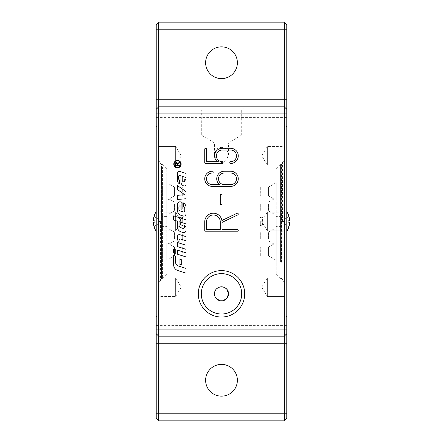 <?xml version="1.0" encoding="UTF-8"?>
<svg xmlns="http://www.w3.org/2000/svg" width="443" height="443" viewBox="0 0 443 443"><rect width="100%" height="100%" fill="white"/><g stroke="black" fill="none" stroke-linecap="round" stroke-linejoin="round"><path stroke-width="0.33" stroke-dasharray="2.21 1.66" d="M173.65 253.025L173.65 248.922L175.234 249.426L175.234 253.523L173.65 253.025M181.154 164.12A3.682 3.682 0 0 1 175.633 167.31A3.682 3.682 0 0 1 175.633 160.931A3.682 3.682 0 0 1 181.154 164.12M180.783 164.12A3.311 3.311 0 0 0 175.816 161.252A3.311 3.311 0 0 0 175.816 166.989A3.311 3.311 0 0 0 180.783 164.12M178.374 162.886L179.448 162.204L179.448 162.858L177.709 164.259L177.693 165.156L179.448 165.156L179.448 165.682L175.5 165.682L175.5 163.927M177.92 163.904L177.709 164.259M175.982 162.686L176.574 162.52L177.649 163.633M175.533 163.389L175.749 162.886M176.796 163.102L175.932 163.91L175.932 165.156L177.239 165.156L177.211 163.633M176.574 163.063L176.115 163.262M177.46 185.567L186.038 191.664L186.038 198.746L177.46 199.461L177.46 195.33L184.737 194.726L177.46 189.554L177.46 185.567M177.46 236.534A1.905 1.905 0 0 1 179.941 234.718L186.038 236.651L186.038 240.748L180.7 239.054A1.268 1.268 0 0 0 179.044 240.267L179.044 241.49A2.857 2.857 0 0 1 177.46 238.932L177.46 236.534M183.496 206.92L183.496 202.944A5.083 5.083 0 0 1 186.038 207.346L186.038 213.886A2.226 2.226 0 0 1 183.142 216.007L181.004 215.326A5.083 5.083 0 0 1 177.46 210.48L177.46 204.378A2.542 2.542 0 0 1 180.772 201.958L181.907 202.318L181.907 209.273L180.954 208.974L180.954 206.117L180.34 205.917A1.113 1.113 0 0 0 178.889 206.981L178.889 209.162A1.905 1.905 0 0 0 180.218 210.979L183.114 211.898A1.268 1.268 0 0 0 184.764 210.685L184.764 208.719A1.905 1.905 0 0 0 183.496 206.92M177.46 246.607L177.46 242.509L186.038 245.228L186.038 249.326L177.46 246.607M175.555 256.198L175.555 262.073A4.131 4.131 0 0 0 178.435 266.01L186.038 268.419L186.038 273.154L177.859 270.562A6.036 6.036 0 0 1 173.65 264.803L173.65 255.594L175.555 256.198M177.46 254.232L177.46 250.134L186.038 252.853L186.038 256.951L177.46 254.232M182.223 176.32L182.223 180.14A1.75 1.75 0 0 0 183.446 181.807L183.507 181.829A0.952 0.952 0 0 0 184.748 180.921L184.748 179.11A2.542 2.542 0 0 1 186.038 181.325L186.038 184.46A1.589 1.589 0 0 1 183.967 185.977L183.834 185.933A4.131 4.131 0 0 1 180.954 181.995L180.954 175.921L179.764 175.544A0.952 0.952 0 0 0 178.523 176.452L178.523 178.512A1.589 1.589 0 0 0 179.526 179.985L179.365 183.734A3.81 3.81 0 0 1 177.46 180.434L177.46 173.318A1.905 1.905 0 0 1 179.941 171.502L186.038 173.434L186.038 177.532L182.223 176.32M179.05 258.895L181.27 259.604L181.27 264.654L179.05 263.945L179.05 258.895M181.004 231.85A5.083 5.083 0 0 1 177.46 227.004L177.46 221.19L173.65 219.983L173.65 215.885L186.038 219.811L186.038 223.914L179.05 221.694L179.05 225.498A2.226 2.226 0 0 0 180.6 227.619L182.793 228.317A1.268 1.268 0 0 0 184.449 227.104L184.449 225.515A2.542 2.542 0 0 1 186.038 227.868L186.038 230.404A2.226 2.226 0 0 1 183.142 232.525L181.004 231.85M286.776 418.38L286.776 24.62L284.306 22.15L158.694 22.15L156.224 24.62L156.224 306.179L286.776 306.179L156.224 306.179L156.224 418.38L158.694 420.85L284.306 420.85L286.776 418.38M286.776 126.233L286.776 316.767L286.776 126.233L284.218 128.791L284.218 314.209L284.218 128.791L285.01 129.589L285.01 313.411L285.01 129.589M286.776 133.293L286.776 117.417L286.776 133.293M286.776 309.707L286.776 325.583L286.776 309.707M205.624 380.277A15.876 15.876 0 0 0 229.441 394.026A15.876 15.876 0 0 0 229.441 366.522A15.876 15.876 0 0 0 205.624 380.277M205.624 62.723A15.876 15.876 0 0 0 229.441 76.478A15.876 15.876 0 0 0 229.441 48.974A15.876 15.876 0 0 0 205.624 62.723M156.224 309.707L156.224 325.583L156.224 309.707M156.224 133.293L156.224 117.417L156.224 133.293M241.69 293.831A20.19 20.19 0 0 0 211.405 276.343A20.19 20.19 0 0 0 211.405 311.318A20.19 20.19 0 0 0 241.69 293.831M156.224 316.767L156.224 126.233L156.224 316.767L158.782 314.209L158.782 128.791L158.782 314.209L157.99 313.411L157.99 129.589L157.99 313.411M156.224 136.821L286.776 136.821L156.224 136.821M156.224 333.701L158.694 336.171L284.306 336.171L286.776 333.701M156.224 109.299L158.694 106.829L284.306 106.829M244.713 106.829L198.287 106.829L244.713 106.829L241.69 109.847L201.31 109.847L241.69 109.847L241.69 135.054L201.31 135.054L241.69 135.054L228.555 142.951L214.445 142.951L228.555 142.951L228.555 154.208L226.794 159.602C223.266 163.528 219.734 163.528 216.206 159.602L214.445 154.208L216.206 149.518C219.734 146.694 223.266 146.694 226.794 149.518L228.555 154.208M222.032 195.036A0.88 0.88 0 0 0 221.146 194.156A0.88 0.88 0 0 0 220.265 195.036L220.265 203.858A0.88 0.88 0 0 0 221.146 204.738A0.88 0.88 0 0 0 222.032 203.858L222.032 195.036M204.738 162.575A0.88 0.88 0 0 0 205.624 163.461L222.203 163.461A0.88 0.88 0 0 0 223.089 162.575A0.88 0.88 0 0 0 222.203 161.695A5.82 5.82 0 0 1 216.383 155.875A5.82 5.82 0 0 1 222.203 150.05L230.676 150.05A5.82 5.82 0 0 1 236.496 155.875A5.82 5.82 0 0 1 230.676 161.695A0.88 0.88 0 0 0 229.79 162.575A0.88 0.88 0 0 0 230.676 163.461A7.586 7.586 0 0 0 238.262 155.875A7.586 7.586 0 0 0 230.676 148.289L222.203 148.289A7.586 7.586 0 0 0 217.341 161.695L206.504 161.695L206.504 149.169A0.88 0.88 0 0 0 205.624 148.289A0.88 0.88 0 0 0 204.738 149.169L204.738 162.575M212.324 184.631A5.82 5.82 0 0 1 206.504 178.806A5.82 5.82 0 0 1 212.324 172.986A0.88 0.88 0 0 0 213.21 172.106A0.88 0.88 0 0 0 212.324 171.219A7.586 7.586 0 0 0 204.738 178.806A7.586 7.586 0 0 0 212.324 186.392L230.676 186.392A7.586 7.586 0 0 0 238.262 178.806A7.586 7.586 0 0 0 230.676 171.219L224.324 171.219A7.586 7.586 0 0 0 219.457 184.631L212.324 184.631M230.676 184.631A5.82 5.82 0 0 0 236.496 178.806A5.82 5.82 0 0 0 230.676 172.986L224.324 172.986A5.82 5.82 0 0 0 218.499 178.806A5.82 5.82 0 0 0 224.324 184.631L230.676 184.631M237.376 231.202A0.88 0.88 0 0 0 238.262 230.321A0.88 0.88 0 0 0 237.376 229.441L222.032 229.441L222.032 222.408L237.758 214.888A0.88 0.88 0 0 0 238.173 213.709A0.88 0.88 0 0 0 236.999 213.293L221.921 220.503A8.644 8.644 0 0 0 212.706 213.233A8.644 8.644 0 0 0 204.738 221.854L204.738 230.321A0.88 0.88 0 0 0 205.624 231.202L237.376 231.202M220.265 229.441L220.265 221.854A6.878 6.878 0 0 0 213.388 214.971A6.878 6.878 0 0 0 206.504 221.854L206.504 229.441L220.265 229.441M160.46 221.5L160.46 280.773L160.46 221.5M157.99 160.477L157.99 146.456L157.99 160.477M157.99 151.129L157.99 165.156L157.99 151.129M157.99 212.153L157.99 230.847L157.99 212.153L157.99 230.847L157.99 212.153L175.633 212.153L175.633 230.847L157.99 230.847L175.633 230.847L175.633 212.153L175.633 230.847L175.633 212.153L157.99 212.153M157.99 282.523L157.99 296.544L157.99 282.523M157.99 291.871L157.99 277.844L157.99 291.871M181.248 221.5L175.633 230.847L181.248 221.5L175.633 212.153L181.248 221.5M175.633 291.871L175.633 277.844L175.633 291.871M175.633 282.523L175.633 296.544L175.633 282.523M175.633 151.129L175.633 165.156L175.633 151.129M175.633 160.477L175.633 146.456L175.633 160.477M157.99 129.589L158.782 128.791L156.224 126.233M282.54 221.5L282.54 162.227L282.54 221.5M285.01 282.523L285.01 296.544L285.01 282.523M285.01 291.871L285.01 277.844L285.01 291.871M285.01 230.847L285.01 212.153L285.01 230.847L285.01 212.153L285.01 230.847L267.367 230.847L267.367 212.153L285.01 212.153L267.367 212.153L267.367 230.847L267.367 212.153L267.367 230.847L285.01 230.847M285.01 160.477L285.01 146.456L285.01 160.477M285.01 151.129L285.01 165.156L285.01 151.129M261.752 221.5L267.367 212.153L261.752 221.5L267.367 230.847L261.752 221.5M267.367 151.129L267.367 165.156L267.367 151.129M267.367 160.477L267.367 146.456L267.367 160.477M267.367 291.871L267.367 277.844L267.367 291.871M267.367 282.523L267.367 296.544L267.367 282.523M285.01 313.411L284.218 314.209L286.776 316.767M161.723 166.983L161.723 278.221L161.723 166.983M161.723 211.621L161.723 231.379L161.723 211.621L156.224 212.103M159.962 165.006L159.962 280.275L159.962 165.006M281.277 261.929L281.277 164.779L281.277 261.929M281.277 211.621L281.277 231.379L281.277 211.621L286.776 212.103M283.038 263.397L283.038 162.725L283.038 263.397M155.953 230.875L155.953 212.125M154.037 220.68L154.053 222.347L158.721 221.949L158.721 223.106L158.068 224.391L154.037 226.628A17.631 17.565 -84.4 0 0 154.053 226.672L154.236 226.24L158.068 224.352L158.721 223.106L158.721 221.937L154.053 222.314L154.236 220.669L158.068 221.002L158.068 221.982M158.068 221.998L158.068 221.018L154.053 220.686L154.236 222.331L153.356 222.419L153.356 223.111L158.721 223.106L153.356 223.106M154.053 216.267L154.053 216.334A17.631 17.565 -91.8 0 0 153.356 219.894L153.356 220.592L158.068 221.018M158.721 219.894L158.721 221.063L158.721 219.894L158.068 218.648L158.721 219.894L153.356 219.894L158.721 219.894M158.068 218.648L154.236 216.76L158.068 218.648M158.068 221.002L154.031 220.653M154.037 216.372L158.068 218.609L159.607 221.5L158.068 224.391L154.236 226.24L154.053 226.733M287.047 212.125L287.047 230.875M288.963 226.628L284.932 224.352L284.279 223.106L284.932 224.352L288.764 226.24L288.947 226.666L288.764 226.24L288.947 226.666L288.764 226.24L284.932 224.391L283.393 221.5L284.932 218.609L288.963 216.372A17.631 17.565 95.6 0 0 288.947 216.328L288.764 216.76L284.932 218.648L284.279 219.894L284.279 221.063L288.947 220.686L288.764 222.331L284.279 221.949L288.947 222.314L288.947 220.653L289.644 220.581L289.644 219.889L284.279 219.894L284.932 218.609L288.764 216.76L288.947 216.267M288.963 222.32L288.764 220.669L284.932 221.002L284.932 221.982M288.947 226.733L288.947 226.666A17.631 17.565 88.2 0 0 289.644 223.106L289.644 222.408L284.279 221.949L284.279 223.106L284.279 221.937L288.969 222.347M284.932 221.998L284.932 221.018M284.932 221.002L284.279 221.051L284.279 219.894L289.644 219.889M182.688 247.078L182.688 255.899L182.688 247.078L174.448 247.078L174.448 255.899L174.448 247.078L166.812 242.67L166.812 260.312L166.812 242.67M182.688 234.292L182.688 240.903L182.688 234.292M182.688 208.708L182.688 202.097L182.688 208.708M182.688 195.922L182.688 187.101L182.688 195.922L174.448 195.922L174.448 187.101L174.448 195.922L166.812 200.33L166.812 182.688L166.812 200.33M161.723 216.383L161.723 226.617L161.723 216.383L166.812 216.383L166.812 226.617L166.812 216.383M161.723 215.735L161.723 227.497L161.723 215.735M162.431 166.983L162.431 278.221L162.431 166.983M162.016 166.02L162.016 279.217L162.016 166.02M162.431 215.735L162.431 227.497L162.431 215.735M166.812 221.5L166.812 168.573L166.812 221.5M174.448 238.699L174.448 232.088L174.448 238.699M174.448 204.301L174.448 210.912L174.448 204.301M182.688 187.101L174.448 187.101L166.812 182.688M182.688 255.899L174.448 255.899L166.812 260.312M166.812 240.903L166.812 227.674L166.812 240.903M166.812 202.097L166.812 215.326L166.812 202.097M276.188 221.5L276.188 274.427L276.188 221.5M276.188 226.617L276.188 216.383L276.188 226.617L281.277 226.617L281.277 216.383L281.277 226.617M276.188 202.097L276.188 215.326L276.188 202.097M276.188 240.903L276.188 227.674L276.188 240.903M276.188 260.312L276.188 242.67L276.188 260.312L268.552 255.899L268.552 247.078L268.552 255.899L260.312 255.899L260.312 247.078L260.312 255.899M276.188 182.688L276.188 200.33L276.188 182.688L268.552 187.101L268.552 195.922L268.552 187.101L260.312 187.101L260.312 195.922L260.312 187.101M268.552 204.301L268.552 210.912L268.552 204.301M268.552 238.699L268.552 232.088L268.552 238.699M260.312 204.301L260.312 210.912L260.312 204.301M260.312 238.699L260.312 232.088L260.312 238.699M280.984 262.638L280.984 163.783L280.984 262.638M281.277 225.775L281.277 215.503L281.277 225.775M280.569 225.775L280.569 215.503L280.569 225.775M280.569 261.929L280.569 164.779L280.569 261.929M260.312 221.5L260.312 225.908L260.312 221.5M260.312 217.535L262.422 217.092L262.422 225.908L262.422 217.092L260.312 217.092M182.688 221.5L182.688 217.092L182.688 221.5M182.688 217.535L180.578 217.092L180.578 225.908L180.578 217.092L182.688 217.092M161.518 166.502L161.518 278.719L161.518 166.502M281.482 262.284L281.482 164.281L281.482 262.284M153.356 222.419L158.721 221.949L153.356 222.408M289.644 220.592L284.279 221.063L289.644 220.581M289.644 223.111L284.279 223.106L289.644 223.106M156.224 325.583L286.776 325.583M156.224 293.831L286.776 293.831M156.224 149.169L286.776 149.169M156.224 117.417L286.776 117.417M214.445 154.208L214.445 142.951L201.31 135.054L201.31 109.847L198.287 106.829M161.723 164.779L159.962 162.725L160.46 162.227L157.99 159.757M161.723 278.221L159.962 280.275L160.46 280.773L157.99 283.243M175.633 277.844L157.99 277.844L175.633 277.844L181.248 287.197L175.633 296.544L157.99 296.544L175.633 296.544L181.248 287.197L175.633 277.844M175.633 146.456L157.99 146.456L175.633 146.456L181.248 155.803L175.633 165.156L157.99 165.156L175.633 165.156L181.248 155.803L175.633 146.456M281.277 278.221L283.038 280.275L282.54 280.773L285.01 283.243M281.277 164.779L283.038 162.725L282.54 162.227L285.01 159.757M267.367 165.156L285.01 165.156L267.367 165.156L261.752 155.803L267.367 146.456L285.01 146.456L267.367 146.456L261.752 155.803L267.367 165.156M267.367 296.544L285.01 296.544L267.367 296.544L261.752 287.197L267.367 277.844L285.01 277.844L267.367 277.844L261.752 287.197L267.367 296.544M156.224 230.897L161.723 231.379M154.037 222.342L154.037 220.692M286.776 230.897L281.277 231.379M288.963 220.658L288.963 222.308M161.723 226.617L166.812 226.617M166.812 168.573L162.016 163.783L162.431 164.779M166.812 274.427L162.016 279.217L162.431 278.221M161.723 227.497L162.431 227.497M161.723 215.503L162.431 215.503M182.688 232.088L174.448 232.088L166.812 227.674L174.448 232.088L182.688 232.088M182.688 240.903L174.448 240.903L166.812 245.317L174.448 240.903L182.688 240.903M182.688 202.097L174.448 202.097L166.812 197.683L174.448 202.097L182.688 202.097M182.688 210.912L174.448 210.912L166.812 215.326L174.448 210.912L182.688 210.912M260.312 195.922L268.552 195.922L276.188 200.33M268.552 210.912L276.188 215.326L268.552 210.912L260.312 210.912L268.552 210.912M268.552 202.097L276.188 197.683L268.552 202.097L260.312 202.097L268.552 202.097M268.552 240.903L276.188 245.317L268.552 240.903L260.312 240.903L268.552 240.903M268.552 232.088L276.188 227.674L268.552 232.088L260.312 232.088L268.552 232.088M260.312 247.078L268.552 247.078L276.188 242.67M276.188 274.427L280.984 279.217L280.569 278.221M276.188 168.573L280.984 163.783L280.569 164.779M281.277 215.503L280.569 215.503M281.277 227.497L280.569 227.497M281.277 216.383L276.188 216.383M260.312 225.465L262.422 225.908L260.312 225.908M182.688 225.465L180.578 225.908L182.688 225.908"/><path stroke-width="0.66" d="M175.234 253.523L173.65 253.025L173.65 248.922L175.234 249.426L175.234 253.523M181.154 164.12A3.682 3.682 0 0 1 175.633 167.31A3.682 3.682 0 0 1 175.633 160.931A3.682 3.682 0 0 1 181.154 164.12M180.783 164.12A3.311 3.311 0 0 0 175.816 161.252A3.311 3.311 0 0 0 175.816 166.989A3.311 3.311 0 0 0 180.783 164.12M175.5 163.927L176.574 162.52L177.649 163.633L179.448 162.204L179.448 162.858L177.693 164.552L177.693 165.156L179.448 165.156L179.448 165.682L175.5 165.682L175.533 163.389M176.574 162.52L176.89 162.564M177.167 163.473L176.796 163.102M175.932 165.156L177.239 165.156L177.239 164.032L176.574 163.063L175.932 163.91L175.932 165.156M177.649 163.633L178.374 162.886M177.46 185.567L186.038 191.664L186.038 198.746L177.46 199.461L177.46 195.33L184.737 194.726L177.46 189.554L177.46 185.567M179.044 240.267L179.044 241.49A2.857 2.857 0 0 1 177.46 238.932L177.46 236.534A1.905 1.905 0 0 1 179.941 234.718L186.038 236.651L186.038 240.748L180.7 239.054A1.268 1.268 0 0 0 179.044 240.267M183.496 206.92L183.496 202.944A5.083 5.083 0 0 1 186.038 207.346L186.038 213.886A2.226 2.226 0 0 1 183.142 216.007L181.004 215.326A5.083 5.083 0 0 1 177.46 210.48L177.46 204.378A2.542 2.542 0 0 1 180.772 201.958L181.907 202.318L181.907 209.273L180.954 208.974L180.954 206.117L180.34 205.917A1.113 1.113 0 0 0 178.889 206.981L178.889 209.162A1.905 1.905 0 0 0 180.218 210.979L183.114 211.898A1.268 1.268 0 0 0 184.764 210.685L184.764 208.719A1.905 1.905 0 0 0 183.496 206.92M186.038 249.326L177.46 246.607L177.46 242.509L186.038 245.228L186.038 249.326M175.555 256.198L175.555 262.073A4.131 4.131 0 0 0 178.435 266.01L186.038 268.419L186.038 273.154L177.859 270.562A6.036 6.036 0 0 1 173.65 264.803L173.65 255.594L175.555 256.198M186.038 256.951L177.46 254.232L177.46 250.134L186.038 252.853L186.038 256.951M182.223 176.32L182.223 180.14A1.75 1.75 0 0 0 183.446 181.807L183.507 181.829A0.952 0.952 0 0 0 184.748 180.921L184.748 179.11A2.542 2.542 0 0 1 186.038 181.325L186.038 184.46A1.589 1.589 0 0 1 183.967 185.977L183.834 185.933A4.131 4.131 0 0 1 180.954 181.995L180.954 175.921L179.764 175.544A0.952 0.952 0 0 0 178.523 176.452L178.523 178.512A1.589 1.589 0 0 0 179.526 179.985L179.365 183.734A3.81 3.81 0 0 1 177.46 180.434L177.46 173.318A1.905 1.905 0 0 1 179.941 171.502L186.038 173.434L186.038 177.532L182.223 176.32M179.05 263.945L179.05 258.895L181.27 259.604L181.27 264.654L179.05 263.945M181.004 231.85A5.083 5.083 0 0 1 177.46 227.004L177.46 221.19L173.65 219.983L173.65 215.885L186.038 219.811L186.038 223.914L179.05 221.694L179.05 225.498A2.226 2.226 0 0 0 180.6 227.619L182.793 228.317A1.268 1.268 0 0 0 184.449 227.104L184.449 225.515A2.542 2.542 0 0 1 186.038 227.868L186.038 230.404A2.226 2.226 0 0 1 183.142 232.525L181.004 231.85M286.776 29.205L286.776 24.62L284.306 22.15L284.306 420.85L286.776 418.38L286.776 29.205L158.694 29.205L158.694 22.15L156.224 24.62L156.224 418.38L158.694 420.85L158.694 29.205L156.224 29.205M237.376 380.277A15.876 15.876 0 0 1 221.5 396.153A15.876 15.876 0 0 1 205.624 380.277A15.876 15.876 0 0 1 221.5 364.395A15.876 15.876 0 0 1 237.376 380.277M237.376 62.723A15.876 15.876 0 0 1 221.5 78.605A15.876 15.876 0 0 1 205.624 62.723A15.876 15.876 0 0 1 221.5 46.847A15.876 15.876 0 0 1 237.376 62.723M241.69 293.831A20.19 20.19 0 0 0 211.405 276.343A20.19 20.19 0 0 0 211.405 311.318A20.19 20.19 0 0 0 241.69 293.831M244.713 293.831A23.213 23.213 0 0 1 209.893 313.932A23.213 23.213 0 0 1 209.893 273.73A23.213 23.213 0 0 1 244.713 293.831M220.088 300.742L216.206 298.499C213.842 295.581 213.842 292.469 216.206 289.163C219.734 286.078 223.266 286.078 226.794 289.163L228.555 293.831A7.055 7.055 0 0 1 221.5 300.886A7.055 7.055 0 0 1 214.445 293.831A7.055 7.055 0 0 1 221.5 286.776A7.055 7.055 0 0 1 228.555 293.831L226.794 298.499L222.912 300.742M220.177 300.764L222.823 300.764M284.306 106.829L286.776 109.299L284.306 106.829L158.694 106.829L156.224 109.299M156.224 333.701L158.694 336.171L284.306 336.171L286.776 333.701M284.306 420.85L158.694 420.85M220.265 229.441L220.265 221.854A6.878 6.878 0 0 0 213.388 214.971A6.878 6.878 0 0 0 206.504 221.854L206.504 229.441L220.265 229.441M284.306 22.15L158.694 22.15M230.676 184.631A5.82 5.82 0 0 0 236.496 178.806A5.82 5.82 0 0 0 230.676 172.986L224.324 172.986A5.82 5.82 0 0 0 218.499 178.806A5.82 5.82 0 0 0 224.324 184.631L230.676 184.631M237.376 229.441A0.88 0.88 0 0 1 238.262 230.321A0.88 0.88 0 0 1 237.376 231.202L205.624 231.202A0.88 0.88 0 0 1 204.738 230.321L204.738 221.854A8.644 8.644 0 0 1 212.706 213.233A8.644 8.644 0 0 1 221.921 220.503L236.999 213.293A0.88 0.88 0 0 1 238.173 213.709A0.88 0.88 0 0 1 237.758 214.888L222.032 222.408L222.032 229.441L237.376 229.441M212.324 172.986A5.82 5.82 0 0 0 206.504 178.806A5.82 5.82 0 0 0 212.324 184.631L219.457 184.631A7.586 7.586 0 0 1 224.324 171.219L230.676 171.219A7.586 7.586 0 0 1 238.262 178.806A7.586 7.586 0 0 1 230.676 186.392L212.324 186.392A7.586 7.586 0 0 1 204.738 178.806A7.586 7.586 0 0 1 212.324 171.219A0.88 0.88 0 0 1 213.21 172.106A0.88 0.88 0 0 1 212.324 172.986M205.624 163.461A0.88 0.88 0 0 1 204.738 162.575L204.738 149.169A0.88 0.88 0 0 1 205.624 148.289A0.88 0.88 0 0 1 206.504 149.169L206.504 161.695L217.341 161.695A7.586 7.586 0 0 1 222.203 148.289L230.676 148.289A7.586 7.586 0 0 1 238.262 155.875A7.586 7.586 0 0 1 230.676 163.461A0.88 0.88 0 0 1 229.79 162.575A0.88 0.88 0 0 1 230.676 161.695A5.82 5.82 0 0 0 236.496 155.875A5.82 5.82 0 0 0 230.676 150.05L222.203 150.05A5.82 5.82 0 0 0 216.383 155.875A5.82 5.82 0 0 0 222.203 161.695A0.88 0.88 0 0 1 223.089 162.575A0.88 0.88 0 0 1 222.203 163.461L205.624 163.461M220.265 195.036A0.88 0.88 0 0 1 221.146 194.156A0.88 0.88 0 0 1 222.032 195.036L222.032 203.858A0.88 0.88 0 0 1 221.146 204.738A0.88 0.88 0 0 1 220.265 203.858L220.265 195.036M156.224 212.103L156.224 230.897M155.953 230.875A17.642 17.642 0 0 1 154.053 226.733L154.053 226.666A17.631 17.565 -88.2 0 1 153.356 223.106L153.356 222.408L154.053 222.314L154.053 220.653L153.356 220.581L153.356 219.889A17.631 17.565 -95.6 0 1 154.053 216.328L154.236 216.693M153.356 222.419L153.356 223.111A17.631 17.565 -84.4 0 0 154.037 226.617L154.236 226.307M153.356 219.894L153.356 220.592L154.037 220.68L154.037 222.308M286.776 230.897L286.776 212.103M287.047 212.125A17.642 17.642 0 0 1 288.947 216.267L288.947 216.334A17.631 17.565 91.8 0 1 289.644 219.894L289.644 219.889A17.631 17.565 95.6 0 0 288.963 216.383L288.764 216.693M289.644 220.592L288.947 220.686L288.947 222.347L289.644 222.419L289.644 223.111L289.644 222.408L288.963 222.32L288.963 220.692M289.644 223.111A17.631 17.565 84.4 0 1 288.947 226.672L288.764 226.307M286.776 99.775L156.224 99.775M156.224 413.795L286.776 413.795M156.224 343.225L286.776 343.225M286.776 113.884L156.224 113.884M286.776 329.116L156.224 329.116M153.356 220.592L154.031 220.653M289.644 222.408L288.969 222.347M155.953 212.125A17.642 17.642 0 0 0 154.053 216.267M287.047 230.875A17.642 17.642 0 0 0 288.947 226.733"/></g></svg>
